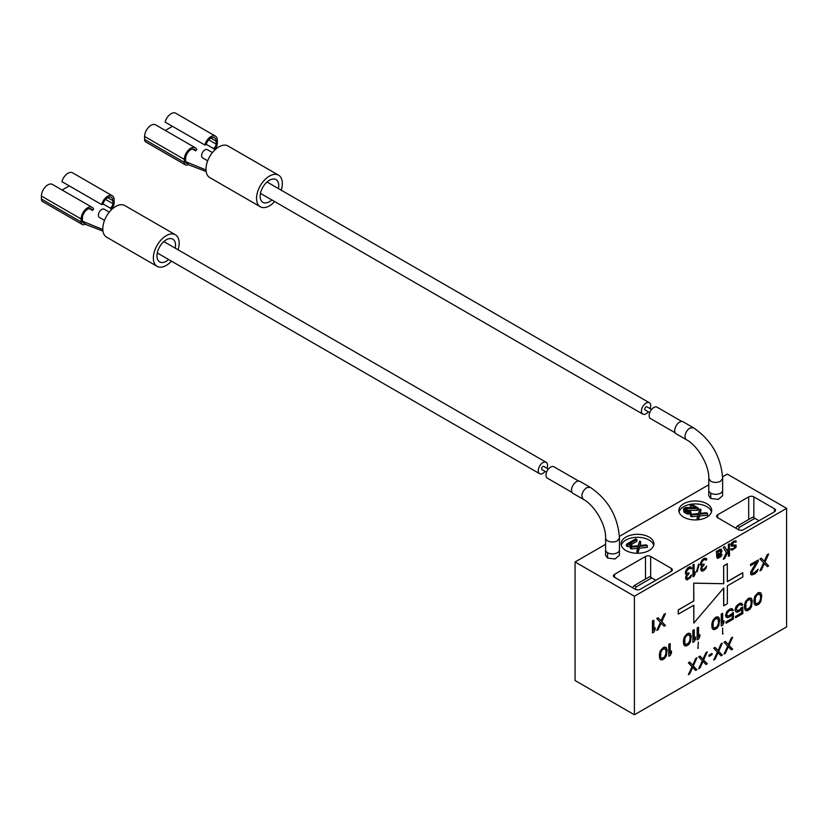 <?xml version="1.0" encoding="UTF-8"?>
<svg xmlns="http://www.w3.org/2000/svg" width="828" height="828" viewBox="0 0 828 828"><rect width="100%" height="100%" fill="white"/><g stroke="black" fill="none" stroke-linecap="round" stroke-linejoin="round"><path stroke-width="1.24" d="M721.271 549.078L719.097 549.709L717.659 551.924L717.307 550.858L716.448 551.355L716.8 557.244L717.824 558.424L721.095 556.53L721.954 554.77L717.824 557.151L717.659 555.981L720.577 554.046L721.954 551.22L721.271 549.078L719.201 549.771M605.599 544.338L575.067 561.974L575.067 680.523L634.403 714.781L786.6 626.91L786.6 508.351L727.263 474.092L722.616 476.783M634.403 714.781L634.403 596.222L786.6 508.351M722.627 628.1L722.627 634.051L722.627 628.1M697.859 648.355L698.377 642.093L697.859 648.355M689.652 662.027L688.358 662.773L692.011 666.747L688.358 674.685L689.652 673.94L692.653 667.389L695.665 670.473L696.959 669.728L693.305 666.002L696.959 657.815L695.665 658.55L692.653 665.112L689.652 662.027M699.97 656.076L698.677 656.821L702.33 660.796L698.677 668.734L699.97 667.989L702.972 661.437L705.984 664.511L707.278 663.766L703.624 660.051L707.278 651.853L705.984 652.599L702.972 659.15L699.97 656.076M708.996 655.165L708.996 656.438L712.008 654.7L712.008 653.427L708.996 655.165M715.019 647.382L713.726 648.127L717.379 652.102L713.726 660.04L715.019 659.295L718.021 652.743L721.033 655.828L722.326 655.083L718.673 651.357L722.326 643.17L721.033 643.905L718.021 650.466L715.019 647.382M725.338 641.431L724.045 642.176L727.698 646.15L724.045 654.089L725.338 653.344L728.34 646.792L731.352 649.866L732.645 649.121L728.992 645.405L732.645 637.208L731.352 637.953L728.34 644.505L725.338 641.431M723.651 588.066L723.651 605.754L727.367 603.736L727.367 585.862L742.851 576.919L742.747 572.697L727.367 581.566M742.851 572.748L727.367 581.691L727.263 563.754L723.651 565.845L723.651 583.709L693.729 583.119L693.729 600.993L678.256 609.925L678.256 614.097L693.833 605.216L693.833 623.091L723.755 587.942L723.755 605.817M693.729 605.278L693.833 623.091M760.259 592.61L757.796 592.9L754.784 596.408L753.925 599.948L754.142 603.374L754.784 604.782L756.606 605.361L759.183 603.871L760.911 601.366L761.77 595.539L760.911 592.993L759.183 592.465L755.529 595.342L754.029 600.01L754.246 603.436L755.529 605.227M750.799 598.064L748.336 598.365L745.324 601.873L744.465 605.413L744.682 608.839L745.324 610.236L747.146 610.826L749.733 609.336L751.451 606.82L752.31 601.004L751.451 598.458L749.733 597.93L746.069 600.797L744.569 605.475L744.786 608.89L746.069 610.681M741.671 608.994L741.671 612.855L735.44 616.456L735.543 617.781L742.851 613.558L742.747 606.914L739.518 609.791L736.796 610.65M741.05 604.647L741.557 605.434L742.851 604.688L740.698 603.136L737.262 605.123L735.543 607.897L735.109 610.422L736.185 612.089L737.262 612.223L739.621 611.116L741.774 608.859L741.774 612.917L735.543 616.518L735.543 617.781M741.774 603.281L739.518 603.446L736.082 606.448L735.005 610.36L736.185 612.089M733.391 612.43L728.775 615.991L726.943 615.649L726.943 613.62L728.878 610.981L731.02 609.998L732.097 610.898L733.391 610.153L731.238 608.601L727.802 610.588L725.649 614.873L726.084 616.901L727.802 617.688L730.161 616.57L732.314 614.314L732.314 618.371L726.084 621.973L726.084 623.246L733.391 619.023L733.391 612.43L730.161 615.308L727.367 616.156M731.59 610.112L732.097 610.898M732.314 608.746L730.058 608.911L726.622 611.913L725.545 615.825L726.725 617.543M732.211 614.448L732.211 618.319L725.98 621.911L726.084 623.246M722.637 613.31L721.25 613.993L721.25 625.916L722.637 625.223L723.931 622.708L723.931 620.679L722.637 623.205L722.637 613.31L721.354 614.055L721.354 625.968M723.931 620.679L722.637 622.935M718.124 616.932L715.661 617.222L712.649 620.741L711.79 624.271L712.008 627.696L712.649 629.104L714.471 629.694L717.048 628.204L718.776 625.689L719.635 619.872L718.776 617.326L717.048 616.798L713.394 619.665L711.894 624.333L712.111 627.759L713.394 629.549M698.563 627.21L697.176 627.903L697.176 639.816L698.563 639.133L699.857 636.608L699.857 634.579L698.563 637.105L698.563 627.21L697.279 627.955L697.279 639.868M699.857 634.579L698.563 636.835M694.268 629.694L692.87 630.377L692.87 642.3L694.268 641.607L695.551 639.092L695.551 637.063L694.268 639.578L694.268 629.694L692.974 630.439L692.974 642.352M695.551 637.063L694.268 639.319M689.755 633.316L687.281 633.606L684.27 637.115L683.41 640.655L683.628 644.08L684.27 645.488L686.101 646.078L688.679 644.588L690.397 642.073L691.256 636.246L690.397 633.699L688.679 633.172L685.025 636.049L683.514 640.717L683.731 644.143L685.025 645.933M670.194 643.594L668.796 644.277L668.796 656.2L670.194 655.507L671.477 652.992L671.477 650.963L670.194 653.478L670.194 643.594L668.9 644.339L668.9 656.252M671.477 650.963L670.194 653.22M665.671 647.217L663.207 647.506L660.195 651.025L659.336 654.555L659.554 657.981L660.195 659.388L662.017 659.978L664.605 658.488L666.323 655.973L667.182 650.146L666.323 647.61L664.605 647.072L660.941 649.949L659.44 654.617L659.657 658.043L660.941 659.833M735.274 545.973L734.229 548.064L731.911 548.964M731.755 548.602L730.793 549.036L732.273 550.082L736.061 547.391L736.061 545.103L732.449 545.166L731.755 544.545L733.991 542.236L736.402 541.864L735.543 540.839L733.991 541.222L731.931 542.671L730.896 545.041L731.931 546.221L735.367 546.014L735.367 547.029L733.308 548.726L730.896 549.099L731.238 549.916M736.061 545.103L731.921 544.928M736.061 541.046L733.887 541.17L731.828 542.609L730.793 544.472L731.238 545.859M728.381 550.703L728.381 556.261L729.52 555.723L729.416 543.748L728.381 544.348L728.381 548.405L727.212 550.806M728.381 544.348L728.485 548.457L727.284 550.93L724.707 546.594L723.227 547.329L726.322 552.638L723.227 559.242L724.707 558.507L728.485 550.485L728.485 556.323M717.307 550.858L716.344 551.293L717.307 558.207M721.954 554.263L719.791 556.406L717.804 557.109M719.097 549.709L717.597 551.707M706.305 558.476L705.001 558.103L702.931 559.045L700.529 563.216L700.695 565.151L702.009 565.783L700.974 567.894L700.974 570.43L702.351 571.154L703.552 570.72L705.787 568.66L706.646 566.145L704.069 569.146L702.009 569.581L702.009 567.304L704.069 565.1L704.069 564.085L701.833 564.613L701.492 562.781L703.21 560.266L705.104 559.428L705.963 560.204L706.822 559.707L706.305 558.476L704.411 558.31L701.658 560.649L700.633 563.278L701.14 565.772M701.865 565.783L700.695 568.95L701.658 571.051M706.646 566.145L703.966 569.095L701.989 569.56M704.069 564.085L701.823 564.592M705.404 559.48L705.963 560.204M699.256 564.323L698.635 564.054L696.503 571.744L697.021 571.951L699.256 564.323L698.739 564.116L696.503 571.744M694.092 564.261L692.964 564.799L692.964 576.712L694.092 576.174L695.127 573.804L695.127 571.775L694.092 574.146L694.092 564.261L693.057 564.862L693.057 576.774M695.127 571.775L694.092 573.856M691.173 567.221L689.859 566.838L687.799 567.78L685.387 571.951L685.563 573.887L686.867 574.518L685.843 576.63L685.843 579.165L687.219 579.9L690.655 577.406L691.515 574.88L688.937 577.892L686.867 578.317L686.867 576.04L688.937 573.835L688.937 572.821L686.702 573.349L686.35 571.517L689.103 568.412L691.69 568.443L691.173 567.221L689.279 567.045L686.526 569.395L685.491 572.013L686.008 574.508M686.733 574.518L685.563 577.685L686.526 579.786M691.515 574.88L688.834 577.83L686.857 578.296M688.937 572.821L686.691 573.328M690.262 568.215L690.821 568.939M761.336 558.207L759.949 558.89L763.602 562.864L759.949 570.803L761.336 570.119L764.347 563.568L767.359 566.642L768.643 565.897L764.989 562.181L768.643 553.984L767.359 554.729L764.347 561.28L761.336 558.207L760.042 558.952L763.706 562.926L760.042 570.865M764.327 563.599L767.359 566.642M768.643 553.984L767.256 554.667L764.254 561.198M658.146 617.781L656.759 618.464L660.413 622.439L656.759 630.377L658.146 629.694L661.158 623.142L664.17 626.216L665.464 625.471L661.81 621.756L665.464 613.558L664.17 614.304L661.158 620.855L658.146 617.781L656.863 618.526L660.516 622.501L656.863 630.439M661.148 623.173L664.17 626.216M665.464 613.558L664.066 614.241L661.075 620.772M758.324 559.945L750.489 564.354L750.592 565.679L756.606 562.202L750.592 573.028L751.658 574.942L754.67 573.97L757.04 571.848L758.117 569.198L754.029 573.069L752.31 573.307L751.876 572.283L758.324 561.208L758.324 559.945L750.592 564.417L750.592 565.679M756.388 562.326L750.696 571.837L750.696 574.373L751.658 574.942M758.117 569.198L754.784 572.521L752.269 573.255M653.851 620.265L652.454 620.948L652.454 632.861L653.851 632.178L655.145 629.663L655.145 627.634L653.851 630.149L653.851 620.265L652.557 621.01L652.557 632.923M655.145 627.634L653.851 629.891M708.789 484.763L619.437 536.358M640.334 589.225L671.291 571.351A3.643 2.111 0 0 0 672.357 569.861A3.643 2.111 0 0 0 671.291 568.37L650.653 556.457A3.643 2.111 0 0 0 645.488 556.457L614.542 574.332A3.643 2.111 0 0 0 613.465 575.822A3.643 2.111 0 0 0 614.542 577.313L635.179 589.225A3.643 2.111 0 0 0 640.334 589.225M575.067 561.974L634.403 596.222M683.669 517.138A16.415 9.481 0 0 0 701.564 519.197A16.415 9.481 0 0 0 711.697 510.441A16.415 9.481 0 0 0 706.884 503.734A16.415 9.481 0 0 0 689 501.685A16.415 9.481 0 0 0 678.867 510.441A16.415 9.481 0 0 0 683.669 517.138M625.885 550.496A16.415 9.481 0 0 0 643.78 552.555A16.415 9.481 0 0 0 653.913 543.799A16.415 9.481 0 0 0 649.1 537.093A16.415 9.481 0 0 0 631.215 535.043A16.415 9.481 0 0 0 621.083 543.799A16.415 9.481 0 0 0 625.885 550.496M774.48 511.776A3.643 2.111 0 0 0 775.546 510.286A3.643 2.111 0 0 0 774.48 508.796L753.842 496.883A3.643 2.111 0 0 0 748.678 496.883L717.721 514.757A3.643 2.111 0 0 0 716.655 516.248A3.643 2.111 0 0 0 717.721 517.738L738.359 529.651A3.643 2.111 0 0 0 743.523 529.651L774.48 511.776L774.48 508.796M619.468 549.906A6.934 4.005 0 0 1 615.183 553.601A6.934 4.005 0 0 1 607.638 552.731A6.934 4.005 0 0 1 605.599 549.906L605.558 555.215L607.555 558.072L615.09 558.972L619.416 555.298L619.468 537.993L617.44 540.819A6.934 4.005 180 0 1 607.638 540.819A6.934 4.005 180 0 1 605.599 537.993C606.148 525.149 594.67 505.256 583.274 499.315L572.955 493.353A6.934 4.005 -60 0 1 571.517 490.186A6.934 4.005 -60 0 1 574.549 483.21A6.934 4.005 -60 0 1 579.89 481.347L590.209 487.309L586.741 487.651C583.75 489.803 582.094 492.619 581.774 496.107L583.274 499.315M722.658 490.331A6.934 4.005 0 0 1 718.373 494.026A6.934 4.005 0 0 1 710.817 493.157A6.934 4.005 0 0 1 708.789 490.331L708.747 495.641L710.745 498.497L718.28 499.387L722.606 495.724L722.658 478.418L720.619 481.244C717.286 482.765 714.015 482.786 710.817 481.306L708.789 478.418C709.337 465.574 697.849 445.681 686.464 439.74A6.934 4.005 -60 0 1 685.025 436.563A6.934 4.005 -60 0 1 689.921 428.076L693.388 427.734L683.069 421.773A6.934 4.005 -60 0 0 677.728 423.636A6.934 4.005 -60 0 0 674.706 430.612A6.934 4.005 -60 0 0 676.145 433.779L686.464 439.74M711.49 511.932A16.415 9.481 0 0 0 706.884 506.715A16.415 9.481 0 0 0 691.587 504.18M690.842 504.293A16.415 9.481 0 0 0 679.063 511.932M700.447 513.288L700.985 509.603L699.826 508.941L698.366 513.577L690.531 514.302L690.531 516.082L691.69 516.755L697.642 516.196M698.501 519.736L699.525 516.03L707.557 515.192L707.557 513.401L706.398 512.739L699.939 513.339L700.985 509.603M685.812 510.348L697.29 510.4L698.273 509.831L698.273 508.04L691.308 504.024L690.324 504.594L695.737 507.719L685.574 507.554L683.597 508.692L684.922 511.062L689.983 512.387L690.966 512.035L690.003 511.476L688.047 511.487L685.336 509.924L685.75 508.568L697.29 508.609L698.273 508.04M690.324 504.594L690.324 506.374L692.467 507.616M683.576 509.603L683.959 512.066L687.25 513.96L690.966 513.826L690.966 512.035M699.525 516.03L699.525 514.24L707.557 513.401M698.273 519.756L699.525 514.24M697.114 519.86L697.114 518.1L698.273 518.763M691.69 516.755L691.69 514.964L698.159 514.364L697.114 518.1M690.531 514.302L691.69 514.964M697.29 510.4L697.29 508.609M686.929 510.12L686.929 508.34M685.75 510.286L685.75 508.568M685.356 509.944L685.356 508.796M689.983 514.167L689.983 512.387M688.42 514.178L688.42 512.387M687.25 513.96L687.25 512.17M685.698 513.288L685.698 511.507M684.922 512.842L684.922 511.062M683.959 512.066L683.959 510.276M653.706 545.29A16.415 9.481 0 0 0 649.1 540.073A16.415 9.481 0 0 0 632.426 537.765A16.415 9.481 0 0 0 621.279 545.29M631.723 544.306L636.887 541.326L636.887 539.535L635.728 538.873L626.444 544.234L626.444 546.014L627.603 546.687L630.305 546.47L630.305 548.25L631.474 548.923L637.415 548.364M631.474 548.923L631.474 547.132L637.933 546.532L636.887 552.048L638.046 552.721L639.299 548.198L647.33 547.36L647.33 545.569L646.171 544.896L639.713 545.507L640.758 541.771L639.599 541.098L638.14 545.735L630.305 546.47L631.723 545.652L631.723 543.861L629.176 543.986L636.887 539.535M640.23 545.455L640.758 541.771M639.299 548.198L639.299 546.408L647.33 545.569M638.046 552.721L639.299 546.408M636.887 550.258L638.046 550.93M630.305 546.47L631.474 547.132M630.149 546.563L630.149 544.772L631.723 543.861M627.603 546.687L627.603 544.896L630.149 544.772M626.444 544.234L627.603 544.896M758.997 520.719L754.898 518.349L739.425 527.281L737.303 526.059L735.761 528.15M739.425 527.281L738.379 529.661M754.898 518.349L752.776 517.127L737.303 526.059M607.555 558.072L607.617 552.721M572.024 492.401L547.339 478.149A6.562 3.788 -60 0 1 545.983 475.137A6.562 3.788 120 0 1 548.85 468.534A6.562 3.788 120 0 1 553.911 466.775L578.596 481.027M546.552 472.219L541.978 469.569A1.822 1.056 -60 0 1 541.595 468.731A1.822 1.056 120 0 1 542.392 466.899A1.822 1.056 120 0 1 543.799 466.412L548.384 469.062M545.124 471.391A6.562 3.788 -60 0 1 539.597 473.678A6.562 3.788 -60 0 1 538.241 470.666A6.562 3.788 120 0 1 541.108 464.063A6.562 3.788 120 0 1 546.169 462.303A6.562 3.788 120 0 1 547.525 465.305A6.562 3.788 -60 0 1 546.946 468.234M104.514 220.372L99.391 217.422A4.74 2.743 -60 0 1 98.408 215.249A4.74 2.743 120 0 1 100.478 210.478A4.74 2.743 120 0 1 104.131 209.205L109.255 212.165M710.745 498.497L710.807 493.146M675.213 432.827L650.529 418.575A6.562 3.788 -60 0 1 649.162 415.563A6.562 3.788 120 0 1 652.029 408.96A6.562 3.788 120 0 1 657.09 407.2L681.775 421.452M649.742 412.644L645.157 409.995A1.822 1.056 -60 0 1 644.784 409.156A1.822 1.056 120 0 1 645.581 407.324A1.822 1.056 120 0 1 646.978 406.838L651.564 409.487M648.314 411.816A6.562 3.788 -60 0 1 642.787 414.103A6.562 3.788 -60 0 1 641.431 411.102A6.562 3.788 120 0 1 644.298 404.488A6.562 3.788 120 0 1 649.359 402.729A6.562 3.788 120 0 1 650.715 405.73A6.562 3.788 -60 0 1 650.135 408.659M207.704 160.798L202.581 157.848A4.74 2.743 -60 0 1 201.597 155.674A4.74 2.743 120 0 1 203.667 150.903A4.74 2.743 120 0 1 207.321 149.63L212.444 152.59M655.807 580.283L651.708 577.923L636.235 586.855L634.113 585.634L632.571 587.725M636.235 586.855L635.2 589.236M651.708 577.923L649.587 576.692L634.113 585.634M722.627 633.461L723.144 633.762M697.859 647.755L698.377 648.055M692.653 665.112L689.507 662.11M693.305 666.002L692.788 665.702L696.079 658.312M696.959 669.728L692.788 665.702M695.292 670.09L696.441 669.428M692.653 667.389L692.146 667.089L689.134 673.65L689.652 673.94M702.972 659.15L699.826 656.159M703.624 660.051L703.107 659.75L706.398 652.36M707.278 663.766L703.107 659.75M705.611 664.128L706.76 663.466M702.972 661.437L702.465 661.137L699.453 667.689L699.97 667.989M712.008 654.7L711.49 653.727M708.996 655.838L711.49 654.399M718.021 650.466L714.875 647.465M718.673 651.357L718.155 651.056L721.447 643.666M722.326 655.083L718.155 651.056M720.66 655.445L721.809 654.782M718.021 652.743L717.503 652.443L714.502 659.005L715.019 659.295M728.34 644.505L725.193 641.514M728.992 645.405L728.474 645.105L731.766 637.715M732.645 649.121L728.474 645.105M730.979 649.483L732.128 648.821M728.34 646.792L727.822 646.492L724.821 653.044L725.338 653.344M678.256 609.925L678.36 614.159M693.729 600.993L678.36 609.988M693.729 583.119L693.833 601.045M723.651 583.709L693.833 583.181M723.651 565.845L723.755 583.771M727.367 563.816L723.755 565.897M760.694 598.189L759.618 601.852L756.823 603.974L755.322 602.815L755.322 597.992L756.823 595.104L759.618 593.997L760.694 596.419L760.477 599.834M760.373 599.772L758.872 602.67L756.14 603.788M759.555 593.976L760.373 594.959L760.59 598.126M751.234 603.653L750.158 607.317L747.363 609.429L745.862 608.269L745.862 603.457L747.363 600.559L750.158 599.451L751.234 601.873L751.017 605.299M750.913 605.237L749.412 608.135L746.68 609.253M750.096 599.441L750.913 600.424L751.131 603.591M741.236 607.783L739.621 609.843L737.479 610.836L736.185 609.046L738.338 605.516L740.48 604.533L741.557 605.434M742.851 606.965L741.339 607.835M718.559 622.511L717.483 626.175L714.688 628.297L713.187 627.138L713.187 622.325L714.688 619.427L717.483 618.319L718.559 620.741L718.342 624.157M718.238 624.105L716.737 627.003L714.005 628.121M717.421 618.309L718.238 619.282L718.456 622.459M690.179 638.895L689.103 642.559L686.308 644.681L684.808 643.522L684.808 638.709L686.308 635.811L689.103 634.703L690.179 637.125L689.962 640.541M689.859 640.489L688.358 643.377L685.625 644.505M689.041 634.693L689.859 635.666L690.076 638.843M666.105 652.795L665.029 656.459L662.234 658.581L660.734 657.422L660.734 652.609L662.234 649.711L665.029 648.603L666.105 651.025L665.888 654.441M665.784 654.389L664.284 657.277L661.551 658.405M664.967 648.593L665.784 649.566L666.002 652.743M729.52 543.81L728.485 544.4M726.322 552.638L723.33 559.293M723.227 547.329L726.425 552.69M724.707 546.594L723.33 547.38M717.659 554.967L718.342 551.779L720.919 550.299L720.577 552.773L717.659 554.967M720.836 550.278L720.474 552.711L717.659 554.853M92.136 207.352L52.412 184.416A9.118 5.268 120 0 0 45.385 186.859A9.118 5.268 120 0 0 41.4 196.039L41.4 199.01A5.475 3.157 120 0 0 42.538 201.514L82.262 224.45A5.475 3.157 120 0 0 84.994 224.181L84.994 222.691A3.643 2.111 -60 0 1 83.173 222.877A3.643 2.111 -60 0 1 82.417 221.2L82.417 218.23A7.297 4.212 -60 0 1 85.605 210.881A7.297 4.212 -60 0 1 91.225 208.925A7.297 4.212 -60 0 1 92.425 210.416L93.636 209.205A9.118 5.268 120 0 0 92.136 207.352A9.118 5.268 120 0 0 85.108 209.794A9.118 5.268 120 0 0 81.123 218.975L81.123 221.945A5.475 3.157 120 0 0 82.262 224.45M84.994 224.181L102.962 231.095M82.417 221.2L102.817 229.553M178.051 249.766A18.237 10.536 120 0 0 179.158 243.101A18.237 10.536 120 0 0 175.381 234.748L124.811 205.561A18.237 10.536 120 0 0 110.755 210.447A18.237 10.536 120 0 0 102.796 228.797A18.237 10.536 120 0 0 106.574 237.15L157.134 266.347A18.237 10.536 120 0 0 171.479 261.141M175.381 234.748A18.237 10.536 120 0 0 161.315 239.634A18.237 10.536 120 0 0 153.356 257.994A18.237 10.536 120 0 0 157.134 266.347M168.664 259.516A13.134 7.587 -60 0 1 159.69 261.917A13.134 7.587 -60 0 1 156.968 255.904A13.134 7.587 -60 0 1 162.702 242.687A13.134 7.587 -60 0 1 172.824 239.168A13.134 7.587 -60 0 1 175.546 245.181A13.134 7.587 -60 0 1 175.226 248.141M69.273 185.896L62.131 190.026M111.79 209.412L110.279 208.097A3.643 2.111 -60 0 0 112.856 203.626L112.856 200.655A7.297 4.212 -60 0 0 111.345 197.312A7.297 4.212 -60 0 0 102.848 204.392L101.637 204.578L61.914 181.642A9.118 5.268 120 0 1 72.533 172.793L112.256 195.729A9.118 5.268 120 0 0 101.637 204.578M111.221 208.915A5.475 3.157 120 0 0 114.15 202.891L114.15 199.91A9.118 5.268 120 0 0 112.256 195.729M89.341 208.635L92.425 210.416M195.325 147.777L155.592 124.842A9.118 5.268 120 0 0 148.564 127.284A9.118 5.268 120 0 0 144.589 136.465L144.589 139.435A5.475 3.157 120 0 0 145.718 141.94L185.451 164.886A5.475 3.157 120 0 0 188.184 164.606L188.184 163.116A3.643 2.111 -60 0 1 186.362 163.302A3.643 2.111 -60 0 1 185.607 161.636L185.607 158.655A7.297 4.212 -60 0 1 188.784 151.307A7.297 4.212 -60 0 1 194.414 149.351A7.297 4.212 -60 0 1 195.615 150.841L196.826 149.63A9.118 5.268 120 0 0 195.325 147.777A9.118 5.268 120 0 0 188.298 150.22A9.118 5.268 120 0 0 184.313 159.4L184.313 162.371A5.475 3.157 120 0 0 185.451 164.886M188.184 164.606L206.151 171.531M185.607 161.636L205.996 169.978M281.23 190.202A18.237 10.536 120 0 0 282.338 183.526A18.237 10.536 120 0 0 278.56 175.174L228 145.987A18.237 10.536 120 0 0 213.945 150.872A18.237 10.536 120 0 0 205.986 169.222A18.237 10.536 120 0 0 209.763 177.575L260.323 206.772A18.237 10.536 120 0 0 274.668 201.566M278.56 175.174A18.237 10.536 120 0 0 264.505 180.059A18.237 10.536 120 0 0 256.545 198.42A18.237 10.536 120 0 0 260.323 206.772M271.843 199.941A13.134 7.587 -60 0 1 262.88 202.342A13.134 7.587 -60 0 1 260.158 196.329A13.134 7.587 -60 0 1 265.891 183.112A13.134 7.587 -60 0 1 276.003 179.593A13.134 7.587 -60 0 1 278.726 185.607A13.134 7.587 -60 0 1 278.415 188.567M172.462 126.322L165.31 130.451M214.98 149.837L213.458 148.522A3.643 2.111 -60 0 0 216.046 144.062L216.046 141.081A7.297 4.212 -60 0 0 214.535 137.738A7.297 4.212 -60 0 0 206.037 144.817L204.826 145.003L165.093 122.068A9.118 5.268 120 0 1 175.712 113.219L215.446 136.154A9.118 5.268 120 0 0 204.826 145.003M214.4 149.34A5.475 3.157 120 0 0 217.329 143.316L217.329 140.336A9.118 5.268 120 0 0 215.446 136.154M192.531 149.061L195.615 150.841M717.721 514.757L717.721 517.738M748.678 496.883L748.678 519.487M753.842 496.883L753.842 517.738M671.291 568.37L671.291 571.351M650.653 556.457L650.653 577.313M645.488 556.457L645.488 579.062M614.542 574.332L614.542 577.313M41.4 199.01L81.123 221.945M102.993 203.895L110.279 208.097M105.57 199.424L112.856 203.626M107.702 197.675L112.856 200.655M41.4 196.039L81.123 218.975M144.589 139.435L184.313 162.371M206.182 144.32L213.458 148.522M208.759 139.849L216.046 144.062M210.881 138.1L216.046 141.081M144.589 136.465L184.313 159.4M619.468 537.993C617.874 516.382 608.114 499.491 590.209 487.309M605.599 549.906L605.599 537.993M539.597 473.678L157.289 252.954M546.169 462.303L163.851 241.579M722.658 478.418C721.053 456.818 711.304 439.916 693.398 427.734M642.787 414.103L260.468 193.379M649.359 402.729L267.04 182.005M708.789 490.331L708.789 478.418"/></g></svg>
